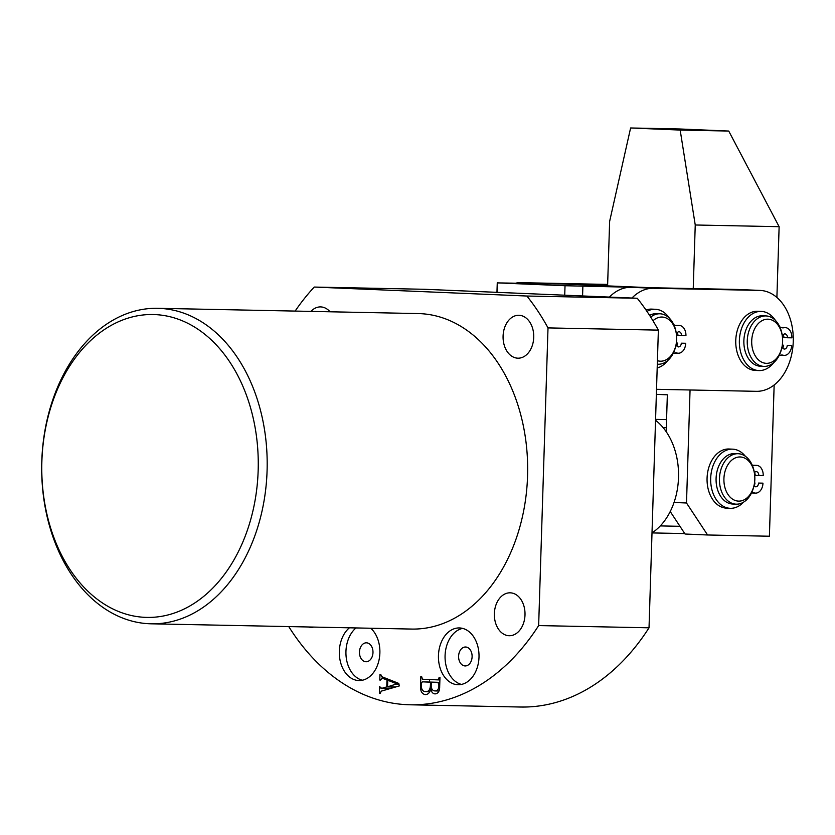 <?xml version="1.0" encoding="UTF-8"?>
<svg xmlns="http://www.w3.org/2000/svg" width="835" height="835" viewBox="0 0 835 835"><rect width="100%" height="100%" fill="white"/><g stroke="black" fill="none" stroke-linecap="round" stroke-linejoin="round"><path stroke-width="1.25" d="M509.006 635.727A21.459 15.333 91.2 0 1 494.351 613.798A21.459 15.333 91.2 0 1 510.112 592.819A21.459 15.333 91.2 0 1 510.352 592.829A21.459 15.333 91.2 0 1 525.006 614.758A21.459 15.333 91.2 0 1 509.246 635.727A21.459 15.333 91.2 0 1 509.006 635.727M517.731 358.173A21.459 15.333 91.2 0 1 503.077 336.255A21.459 15.333 91.2 0 1 518.838 315.275A21.459 15.333 91.2 0 1 519.078 315.286A21.459 15.333 91.2 0 1 533.732 337.204A21.459 15.333 91.2 0 1 517.971 358.184A21.459 15.333 91.2 0 1 517.731 358.173M310.923 311.403A21.459 15.333 91.2 0 1 320.577 306.904A21.459 15.333 91.2 0 1 320.817 306.915A21.459 15.333 91.2 0 1 330.044 311.789M313.657 627.095A21.459 15.333 91.2 0 1 310.985 627.367A21.459 15.333 91.2 0 1 310.745 627.356A21.459 15.333 91.2 0 1 308.334 626.981M459.626 627.951A28.4 20.291 -88.8 0 0 459.302 627.941A28.4 20.291 -88.8 0 0 438.448 655.705A28.4 20.291 -88.8 0 0 457.841 684.731A28.4 20.291 -88.8 0 0 458.154 684.731A28.4 20.291 -88.8 0 0 479.008 656.978A28.4 20.291 -88.8 0 0 459.626 627.951M462.6 628.39A28.4 20.291 -88.8 0 0 445.065 656.07A28.4 20.291 -88.8 0 0 461.473 684.418M465.648 647.01A9.467 6.764 -88.8 0 0 465.544 647.01A9.467 6.764 -88.8 0 0 458.592 656.268A9.467 6.764 -88.8 0 0 465.053 665.933A9.467 6.764 -88.8 0 0 465.158 665.944A9.467 6.764 -88.8 0 0 472.109 656.686A9.467 6.764 -88.8 0 0 465.648 647.01M349.395 627.816A28.4 20.291 -88.8 0 0 339.897 659.337A28.4 20.291 -88.8 0 0 358.706 680.546A28.4 20.291 -88.8 0 0 359.029 680.556A28.4 20.291 -88.8 0 0 378.954 660.339A28.4 20.291 -88.8 0 0 370.782 628.244M356.013 627.951A28.4 20.291 -88.8 0 0 346.212 657.416A28.4 20.291 -88.8 0 0 362.348 680.243M366.523 642.825A9.467 6.764 -88.8 0 0 366.419 642.825A9.467 6.764 -88.8 0 0 359.457 652.083A9.467 6.764 -88.8 0 0 365.928 661.748A9.467 6.764 -88.8 0 0 366.033 661.758A9.467 6.764 -88.8 0 0 372.984 652.5A9.467 6.764 -88.8 0 0 366.523 642.825M145.259 617.357A151.469 108.226 -88.8 0 0 258.161 470.533A151.469 108.226 -88.8 0 0 154.778 314.586A151.469 108.226 -88.8 0 0 41.875 461.411A151.469 108.226 -88.8 0 0 145.259 617.357M159.391 308.365A157.784 112.735 91.2 0 1 267.116 469.573A157.784 112.735 91.2 0 1 151.25 623.808A157.784 112.735 91.2 0 1 149.475 623.755A157.784 112.735 91.2 0 1 41.75 462.548A157.784 112.735 91.2 0 1 157.617 308.303A157.784 112.735 91.2 0 1 159.391 308.365M151.25 623.808L411.728 629.068A157.784 112.735 -88.8 0 0 527.595 474.833A157.784 112.735 -88.8 0 0 419.869 313.626A157.784 112.735 -88.8 0 0 418.095 313.563L157.617 308.303M385.979 678.344L382.712 678.281L379.789 680.034L379.967 674.45L380.76 674.492L381.919 676.736L398.806 683.427L399.287 685.942L381.271 691.14L380.165 693.457L379.372 693.415L379.591 686.547L381.678 688.364L386.762 686.902L386.97 679.951L381.825 678.093L385.54 678.166M389.851 688.698L381.021 688.52L390.279 688.541M288.753 626.594A233.518 166.843 -88.8 0 0 410.194 704.792A233.518 166.843 -88.8 0 0 538.648 625.582L548.01 327.904A233.518 166.843 -88.8 0 0 526.885 296.028L314.242 287.063A233.518 166.843 -88.8 0 0 295.131 311.079M425.182 694.605C421.915 693.895 420.37 691.129 420.537 686.328L420.84 676.548L421.644 676.59L422.447 679.231L438.208 679.888L439.168 677.331L439.972 677.362L439.68 686.6C439.721 691.192 438.177 693.624 435.056 693.906C432.76 693.708 431.351 691.996 430.829 688.771C429.952 692.653 428.063 694.595 425.182 694.605M410.194 704.792L520.57 707.026A233.518 166.843 -88.8 0 0 649.025 627.805L658.377 330.128A233.518 166.843 -88.8 0 0 637.251 298.262L424.618 289.286L314.242 287.063M538.648 625.582L649.025 627.805M548.01 327.904L658.377 330.128M526.885 296.028L637.251 298.262M395.362 687.08L386.762 686.902M390.206 680.014L386.97 679.951M380.593 680.055L379.789 680.034M380.165 693.436L379.372 693.415M387.555 686.829L396.938 683.855L387.764 680.254L387.555 686.829L395.654 686.986M398.953 684.178L396.886 684.136M390.968 680.316L387.764 680.254M398.9 683.896L396.938 683.855M421.341 686.349L420.537 686.328M429.514 681.976L429.587 679.523M439.888 679.93L438.208 679.888M439.941 678.385L439.137 678.364M431.789 688.791L430.829 688.771M430.505 682.174L439.335 682.352L422.353 681.83L421.435 683.176L421.351 685.932C421.445 689.616 422.834 691.516 425.526 691.641C428.522 691.808 430.15 689.825 430.401 685.702L430.505 682.174L422.353 681.83M431.194 685.712L430.401 685.702M429.795 691.735L425.526 691.641M431.184 686.109C431.465 689.261 432.78 690.869 435.108 690.931C437.53 690.889 438.792 689.146 438.907 685.681L438.124 682.498L431.309 682.205L431.184 686.109M439.001 691.015L435.108 690.931M439.815 682.383L431.309 682.205M439.805 682.529L438.124 682.498M439.763 683.896L438.97 683.875M439.711 685.702L438.907 685.681M737.691 457.173A22.086 15.458 92.4 0 0 723.997 482.119A22.086 15.458 92.4 0 0 741.062 500.906A22.086 15.458 92.4 0 0 754.297 484.175A22.086 15.458 92.4 0 0 754.683 475.178A22.086 15.458 92.4 0 0 737.691 457.173M754.297 484.175L754.182 484.811A25.248 17.66 -87.6 0 1 739.048 503.933A25.248 17.66 -87.6 0 1 736.063 504.163A25.248 17.66 -87.6 0 1 719.446 480.334A25.248 17.66 -87.6 0 1 735.197 453.958A25.248 17.66 -87.6 0 1 738.192 453.718A25.248 17.66 -87.6 0 1 754.61 474.53L754.683 475.178M736.063 504.163L732.681 504.027A25.248 17.66 -87.6 0 1 716.075 480.188A25.248 17.66 -87.6 0 1 731.815 453.812A25.248 17.66 -87.6 0 1 734.81 453.582L738.192 453.718M652.01 532.887A63.116 45.09 -88.8 0 0 678.511 477.63A63.116 45.09 -88.8 0 0 655.548 420.297M666.309 427.645L663.084 427.583M679.972 526.311L660.297 525.914M656.519 389.308L756.343 391.323A50.486 35.321 92.4 0 0 793.25 341.578A50.486 35.321 92.4 0 0 760.059 290.413A50.486 35.321 92.4 0 0 759.516 290.403L653.554 288.263A50.486 35.321 92.4 0 0 631.938 298.032M760.059 290.413L737.535 289.463A50.486 35.321 92.4 0 0 736.992 289.453L631.03 287.313A50.486 35.321 92.4 0 0 609.414 297.083M693.238 288.566L695.242 224.991L779.128 226.692L728.736 131.053L679.179 128.955L630.613 127.974L609.634 221.379L607.598 285.883M695.242 224.991L680.17 130.072L728.736 131.053M680.17 130.072L630.613 127.974M656.362 394.35L667.342 394.809L666.184 431.685M674.043 502.472L686.506 502.994L707.589 534.984L685.055 534.024L670.234 511.542M707.589 534.984L769.4 536.227L774.149 384.977M686.506 502.994L690.054 389.987M776.894 297.458L779.128 226.692M657.416 360.678A22.086 15.458 92.4 0 0 676.131 344.25A22.086 15.458 92.4 0 0 676.517 335.252A22.086 15.458 92.4 0 0 674.722 327.769A22.086 15.458 92.4 0 0 652.991 320.776M650.695 317.081A25.248 17.66 -87.6 0 1 660.015 313.793A25.248 17.66 -87.6 0 1 674.398 326.057A25.248 17.66 -87.6 0 1 676.444 334.605L676.517 335.252M676.131 344.25L676.016 344.886A25.248 17.66 -87.6 0 1 657.897 364.237A25.248 17.66 -87.6 0 1 657.312 364.206L657.897 364.237M649.609 315.4A25.248 17.66 -87.6 0 1 656.644 313.657L660.015 313.793M753.274 332.153A22.086 15.458 92.4 0 0 760.361 361.367A22.086 15.458 92.4 0 0 781.059 350.356A22.086 15.458 92.4 0 0 782.092 346.389A22.086 15.458 92.4 0 0 782.468 337.392A22.086 15.458 92.4 0 0 769.557 319.346A22.086 15.458 92.4 0 0 753.274 332.153M782.092 346.389L781.977 347.026A25.248 17.66 -87.6 0 1 780.788 351.556A25.248 17.66 -87.6 0 1 763.848 366.377A25.248 17.66 -87.6 0 1 749.037 330.764A25.248 17.66 -87.6 0 1 765.977 315.933A25.248 17.66 -87.6 0 1 782.405 336.745L782.468 337.392M763.848 366.377L760.466 366.241A25.248 17.66 -87.6 0 1 745.655 330.618A25.248 17.66 -87.6 0 1 762.595 315.797L765.977 315.933M516.134 283.065A50.486 35.321 -87.6 0 1 521.082 282.668L607.65 284.422M521.082 282.668L607.629 284.912M754.955 482.912A3.789 2.651 92.4 0 1 754.005 485.688A3.789 2.651 92.4 0 0 755.748 486.795A3.789 2.651 92.4 0 0 755.79 486.805A3.789 2.651 92.4 0 0 758.556 483.068L762.971 483.162A10.093 7.066 -87.6 0 1 755.591 493.109A10.093 7.066 -87.6 0 1 755.477 493.109A10.093 7.066 -87.6 0 1 754.412 492.942A10.093 7.066 92.4 0 0 753.347 492.775A10.093 7.066 92.4 0 0 751.469 493.057M743.526 502.179A29.601 20.708 -87.6 0 1 730.458 508.317A29.601 20.708 -87.6 0 1 730.134 508.306A29.601 20.708 -87.6 0 1 710.689 478.09A29.601 20.708 -87.6 0 1 732.316 449.146A29.601 20.708 -87.6 0 1 732.629 449.157A29.601 20.708 -87.6 0 1 745.331 456.244M726.847 508.16A29.601 20.708 -87.6 0 1 726.534 508.15A29.601 20.708 -87.6 0 1 707.078 477.933A29.601 20.708 -87.6 0 1 728.715 449A29.601 20.708 -87.6 0 1 729.028 449.011A29.601 20.708 -87.6 0 1 729.352 449.021M752.231 465.189A10.093 7.066 92.4 0 0 753.984 465.586A10.093 7.066 92.4 0 0 754.088 465.586A10.093 7.066 92.4 0 0 755.278 465.471A10.093 7.066 -87.6 0 1 756.573 465.356A10.093 7.066 -87.6 0 1 763.211 475.585L758.796 475.501A3.789 2.651 92.4 0 0 756.301 471.66A3.789 2.651 92.4 0 0 754.381 472.704M758.796 475.501L755.184 475.345A3.789 2.651 92.4 0 0 754.454 472.6M752.304 465.22A10.093 7.066 -87.6 0 1 752.961 465.199L756.573 465.356M758.556 483.068L762.971 483.162M782.071 346.515A3.789 2.651 92.4 0 0 784.441 349.051A3.789 2.651 92.4 0 0 784.482 349.051A3.789 2.651 92.4 0 0 787.248 345.325L791.663 345.408A10.093 7.066 -87.6 0 1 784.284 355.366A10.093 7.066 -87.6 0 1 784.169 355.355A10.093 7.066 -87.6 0 1 783.105 355.199A10.093 7.066 92.4 0 0 782.04 355.032A10.093 7.066 92.4 0 0 778.94 355.898M773.742 362.62A29.601 20.708 -87.6 0 1 759.151 370.573A29.601 20.708 -87.6 0 1 758.827 370.563A29.601 20.708 -87.6 0 1 739.382 340.336A29.601 20.708 -87.6 0 1 761.009 311.403A29.601 20.708 -87.6 0 1 761.322 311.413A29.601 20.708 -87.6 0 1 775.391 320.379M755.539 370.416A29.601 20.708 -87.6 0 1 755.226 370.406A29.601 20.708 -87.6 0 1 735.771 340.189A29.601 20.708 -87.6 0 1 757.408 311.246A29.601 20.708 -87.6 0 1 757.721 311.257A29.601 20.708 -87.6 0 1 758.044 311.278M779.744 326.777A10.093 7.066 92.4 0 0 782.677 327.842A10.093 7.066 92.4 0 0 782.781 327.842A10.093 7.066 92.4 0 0 783.971 327.727A10.093 7.066 -87.6 0 1 785.265 327.612A10.093 7.066 -87.6 0 1 791.904 337.841L787.488 337.757A3.789 2.651 92.4 0 0 784.994 333.916A3.789 2.651 92.4 0 0 782.374 336.421M787.488 337.757L783.877 337.601A3.789 2.651 92.4 0 0 783.147 334.856M780.996 327.477A10.093 7.066 -87.6 0 1 781.654 327.456L785.265 327.612M787.248 345.325L791.663 345.408M782.677 347.965A3.789 2.651 92.4 0 0 783.647 345.168M676.11 344.375A3.789 2.651 92.4 0 0 678.479 346.911A3.789 2.651 92.4 0 0 678.521 346.911A3.789 2.651 92.4 0 0 681.287 343.185L685.702 343.268A10.093 7.066 -87.6 0 1 678.323 353.226A10.093 7.066 -87.6 0 1 678.218 353.215A10.093 7.066 -87.6 0 1 677.143 353.059A10.093 7.066 92.4 0 0 676.079 352.892A10.093 7.066 92.4 0 0 672.979 353.758M646.958 311.403A29.601 20.708 -87.6 0 1 655.047 309.263A29.601 20.708 -87.6 0 1 655.371 309.274A29.601 20.708 -87.6 0 1 669.43 318.239M646.008 310.025A29.601 20.708 -87.6 0 1 651.446 309.107A29.601 20.708 -87.6 0 1 651.759 309.117A29.601 20.708 -87.6 0 1 652.083 309.138M667.781 360.48A29.601 20.708 -87.6 0 1 657.187 367.953M673.782 324.638A10.093 7.066 92.4 0 0 676.715 325.702A10.093 7.066 92.4 0 0 676.83 325.702A10.093 7.066 92.4 0 0 678.01 325.587A10.093 7.066 -87.6 0 1 679.304 325.473A10.093 7.066 -87.6 0 1 685.942 335.701L681.527 335.618A3.789 2.651 92.4 0 0 679.043 331.777A3.789 2.651 92.4 0 0 676.413 334.282M681.527 335.618L677.926 335.461A3.789 2.651 92.4 0 0 677.195 332.716M675.035 325.337A10.093 7.066 -87.6 0 1 675.703 325.316L679.304 325.473M681.287 343.185L685.702 343.268M676.726 345.826A3.789 2.651 92.4 0 0 677.686 343.028M564.731 295.204L565.024 285.737L649.098 287.637L563.479 284.025L497.441 282.888L565.024 285.737M497.441 282.888L497.138 292.344M496.95 292.344L497.263 282.689M582.872 286.301L582.569 295.955M759.516 290.403L736.992 289.453M653.554 288.263L631.03 287.313M755.278 465.471L752.7 465.366M754.412 492.942L752.272 492.848M783.971 327.727L781.393 327.612M783.105 355.199L780.965 355.105M678.01 325.587L675.442 325.473M677.143 353.059L675.004 352.965M666.57 419.587L655.579 419.368M684.763 533.586L652.01 532.918M730.134 508.306L726.534 508.15M732.629 449.157L729.028 449.011M755.477 493.109L751.876 492.953M758.827 370.563L755.226 370.406M761.322 311.413L757.721 311.257M784.169 355.355L780.568 355.209M655.371 309.274L651.759 309.117M678.218 353.215L674.607 353.069"/></g></svg>
